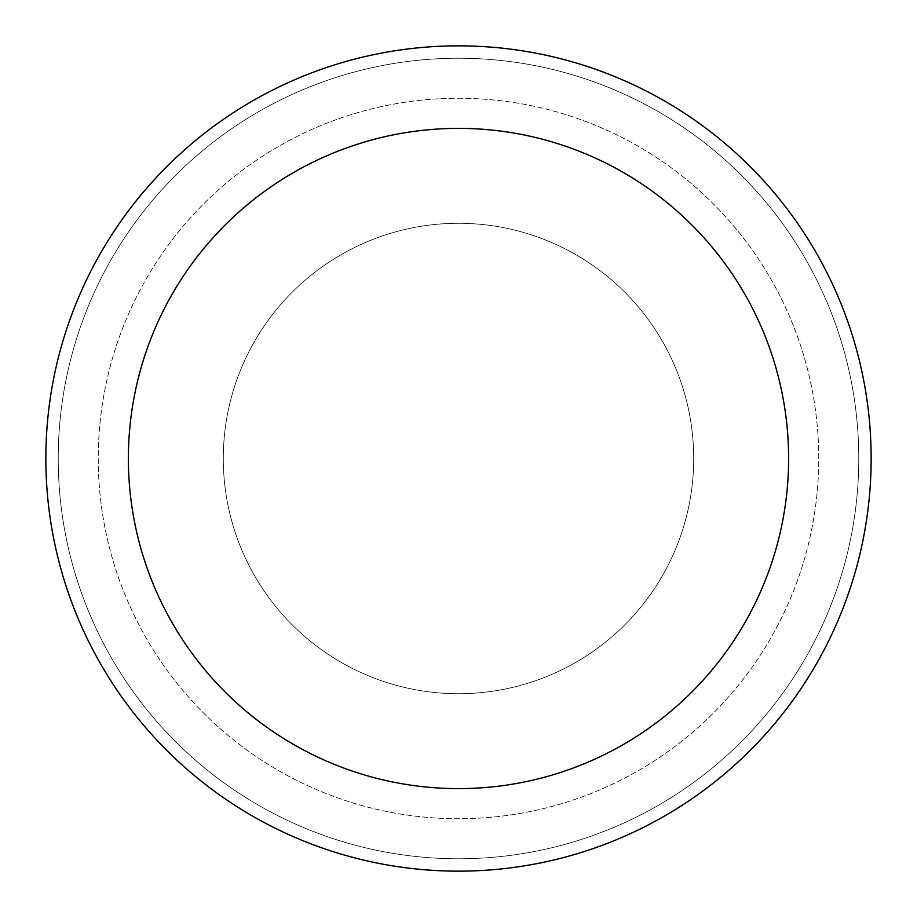 <?xml version="1.0" encoding="UTF-8"?>
<svg xmlns="http://www.w3.org/2000/svg" width="917" height="917" viewBox="0 0 917 917"><rect width="100%" height="100%" fill="white"/><g stroke="black" fill="none" stroke-linecap="round" stroke-linejoin="round"><path stroke-width="0.69" stroke-dasharray="4.58 3.44" d="M458.5 223.29A235.21 235.21 0 0 1 693.711 458.5A235.21 235.21 0 0 1 458.5 693.711A235.21 235.21 0 0 1 223.29 458.5A235.21 235.21 0 0 1 458.5 223.29A235.21 235.21 0 0 1 693.711 458.5A235.21 235.21 0 0 1 458.5 693.711A235.21 235.21 0 0 1 223.29 458.5A235.21 235.21 0 0 1 458.5 223.29A235.21 235.21 0 0 1 693.711 458.5A235.21 235.21 0 0 1 458.5 693.711A235.21 235.21 0 0 1 223.29 458.5A235.21 235.21 0 0 1 458.5 223.29A235.21 235.21 0 0 1 693.711 458.5A235.21 235.21 0 0 1 458.5 693.711A235.21 235.21 0 0 1 223.29 458.5A235.21 235.21 0 0 1 458.5 223.29M458.5 98.257A360.243 360.243 0 0 1 818.743 458.5A360.243 360.243 0 0 1 458.5 818.743A360.243 360.243 0 0 1 98.257 458.5A360.243 360.243 0 0 1 458.5 98.257A360.243 360.243 0 0 1 818.743 458.5A360.243 360.243 0 0 1 458.5 818.743A360.243 360.243 0 0 1 98.257 458.5A360.243 360.243 0 0 1 458.5 98.257M458.5 58.229A400.27 400.27 0 0 1 858.771 458.5A400.27 400.27 0 0 1 458.5 858.771A400.27 400.27 0 0 1 58.229 458.5A400.27 400.27 0 0 1 458.5 58.229A400.27 400.27 0 0 1 858.771 458.5A400.27 400.27 0 0 1 458.5 858.771A400.27 400.27 0 0 1 58.229 458.5A400.27 400.27 0 0 1 458.5 58.229A400.27 400.27 0 0 1 858.771 458.5A400.27 400.27 0 0 1 458.5 858.771A400.27 400.27 0 0 1 58.229 458.5A400.27 400.27 0 0 1 458.5 58.229M458.5 45.85A412.65 412.65 0 0 1 871.15 458.5A412.65 412.65 0 0 1 458.5 871.15A412.65 412.65 0 0 1 45.85 458.5A412.65 412.65 0 0 1 458.5 45.85"/><path stroke-width="1.38" d="M458.5 45.85A412.65 412.65 0 0 1 871.15 458.5A412.65 412.65 0 0 1 458.5 871.15A412.65 412.65 0 0 1 45.85 458.5A412.65 412.65 0 0 1 458.5 45.85M458.5 128.38A330.12 330.12 0 0 1 788.62 458.5A330.12 330.12 0 0 1 458.5 788.62A330.12 330.12 0 0 1 128.38 458.5A330.12 330.12 0 0 1 458.5 128.38"/></g></svg>
